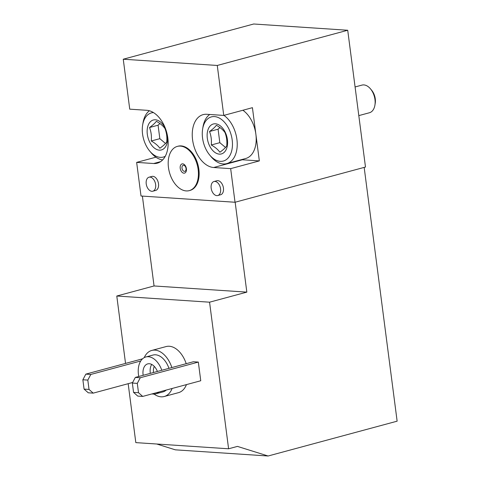 <?xml version="1.0" encoding="UTF-8"?>
<svg xmlns="http://www.w3.org/2000/svg" width="480" height="480" viewBox="0 0 480 480"><rect width="100%" height="100%" fill="white"/><g stroke="black" fill="none" stroke-linecap="round" stroke-linejoin="round"><path stroke-width="0.72" d="M156.726 444.006L175.338 449.832L268.116 456L397.134 421.176L364.17 167.4M128.172 383.694L135.822 442.62L228.6 448.788L237.438 446.4L268.116 456M142.698 396.42L137.754 396.09L133.56 392.388L132.348 383.052L135.324 377.418L193.38 361.746L198.33 362.076L200.754 380.748L142.698 396.42L138.51 392.718L137.298 383.382L140.274 377.742L198.33 362.076M171.87 367.554A23.862 14.994 -105.1 0 0 151.776 350.436L166.11 346.566A23.862 14.994 74.9 0 1 186.204 363.684M186.45 384.612A23.862 14.994 74.9 0 1 178.548 392.64L164.214 396.51A23.862 14.994 -105.1 0 0 172.116 388.482M125.538 363.414L116.784 296.022L209.562 302.19L228.6 448.788M116.784 296.022L154.056 285.96L246.834 292.128L209.562 302.19M235.158 202.224L246.834 292.128M154.056 285.96L142.386 196.098M235.032 202.254L141.018 196.008L136.65 162.39L153.66 163.524A27.204 17.094 -105.1 0 0 157.296 163.17A27.204 17.094 -105.1 0 0 167.37 135.258A27.204 17.094 -105.1 0 0 146.748 110.298L129.738 109.164L123.252 59.214L253.704 24L347.718 30.252L365.484 167.046L235.032 202.254L230.664 168.642L259.338 160.902L252.426 107.676L223.752 115.416L217.266 65.46L347.718 30.252M155.898 157.194L136.65 162.39M149.04 177.204L151.902 176.43A7.254 4.56 74.9 0 1 158.496 183.744A7.254 4.56 74.9 0 1 155.688 190.434L152.82 191.208A7.254 4.56 74.9 0 1 146.526 185.394A7.254 4.56 74.9 0 1 149.04 177.204A7.254 4.56 74.9 0 1 155.628 184.518A7.254 4.56 74.9 0 1 152.82 191.208M213.984 181.518L216.846 180.744A7.254 4.56 74.9 0 1 223.44 188.064A7.254 4.56 74.9 0 1 220.626 194.754L217.764 195.528A7.254 4.56 74.9 0 1 211.47 189.714A7.254 4.56 74.9 0 1 213.984 181.518A7.254 4.56 74.9 0 1 220.572 188.838A7.254 4.56 74.9 0 1 217.764 195.528M223.752 115.416L206.742 114.288A27.204 17.094 -105.1 0 0 203.112 114.636A27.204 17.094 -105.1 0 0 193.038 142.548A27.204 17.094 -105.1 0 0 213.66 167.508L230.664 168.642M123.252 59.214L217.266 65.46M177.336 146.394L178.056 146.202A22.908 14.394 74.9 0 1 197.922 164.568A22.908 14.394 74.9 0 1 189.99 190.434L189.276 190.626A22.908 14.394 -105.1 0 0 197.208 164.76A22.908 14.394 -105.1 0 0 177.336 146.394A22.908 14.394 -105.1 0 0 168.462 167.526A22.908 14.394 -105.1 0 0 189.276 190.626M154.068 394.092A23.862 14.994 -105.1 0 0 164.214 396.51M151.776 350.436A23.862 14.994 -105.1 0 0 144.222 357.624M152.01 393.906A19.092 12 -105.1 0 0 155.802 393.834L162.966 391.902A19.092 12 -105.1 0 0 166.278 390.054M168.96 368.34A19.092 12 -105.1 0 0 153.018 355.044L145.854 356.976A19.092 12 -105.1 0 0 138.456 374.586A19.092 12 -105.1 0 0 138.768 376.488M155.802 393.834A19.092 12 -105.1 0 0 159.114 391.992M161.79 370.272A19.092 12 -105.1 0 0 145.854 356.976M157.404 371.454A11.928 7.5 -105.1 0 0 149.31 363.732A11.928 7.5 -105.1 0 0 147.72 363.888A11.928 7.5 -105.1 0 0 143.154 375.3M132.648 382.488L93.216 393.132L88.272 392.802L84.078 389.1L82.866 379.764L85.842 374.124L90.792 374.454L140.754 360.972M85.842 374.124L142.542 358.824M93.216 393.132L89.028 389.43L87.816 380.094L90.792 374.454M84.078 389.1L89.028 389.43M82.866 379.764L87.816 380.094M135.324 377.418L140.274 377.742M133.56 392.388L138.51 392.718M132.348 383.052L137.298 383.382M154.29 366.414A9.606 6.036 -105.1 0 0 153.504 372.51M151.71 364.428A11.928 7.5 -105.1 0 0 150.318 373.368M180.216 168.306A4.77 3 -105.1 0 0 185.376 172.656A4.77 3 -105.1 0 0 184.326 164.568A4.77 3 -105.1 0 0 180.216 168.306M184.422 171.366A3.12 1.962 74.9 0 1 182.004 168.18A3.12 1.962 74.9 0 1 183.624 165.264A3.12 1.962 74.9 0 1 186.042 168.45A3.12 1.962 74.9 0 1 184.422 171.366M241.38 159.672A27.204 17.094 -105.1 0 0 242.328 159.774L259.338 160.902M242.88 110.256A26.25 16.494 74.9 0 1 255.882 134.292A26.25 16.494 74.9 0 1 245.712 158.502L226.74 163.62A26.25 16.494 74.9 0 1 211.062 156.684L209.664 155.004A22.872 14.376 74.9 0 1 202.644 128.982A22.872 14.376 74.9 0 1 217.602 117.276A22.872 14.376 74.9 0 1 232.188 139.95A22.872 14.376 74.9 0 1 226.08 159.786A22.872 14.376 74.9 0 1 209.664 155.004M167.376 135.306A15.51 9.75 74.9 0 1 167.424 135.642A15.51 9.75 74.9 0 1 156.678 149.46A15.51 9.75 74.9 0 1 147.684 126.81A15.51 9.75 74.9 0 1 156.018 119.868A15.51 9.75 74.9 0 1 165.852 129.654M151.266 140.994C151.734 136.2 151.146 131.706 149.52 127.518C152.778 125.184 155.064 123.108 156.372 121.296C160.218 123.45 163.086 125.862 164.982 128.55C166.614 132.774 167.202 137.268 166.734 142.026C165.42 143.832 163.14 145.908 159.876 148.248C157.986 145.572 155.112 143.154 151.266 140.994L159.834 138.684L165.522 143.478M165.258 156.294A22.872 14.376 74.9 0 1 149.67 151.014A22.872 14.376 74.9 0 1 142.65 124.992A22.872 14.376 74.9 0 1 153.456 112.584M162.66 159.918A26.25 16.494 74.9 0 1 151.068 152.694L149.67 151.014M142.65 124.992L143.01 122.832A26.25 16.494 74.9 0 1 149.388 110.76M227.418 139.632A15.51 9.75 74.9 0 1 216.672 153.444A15.51 9.75 74.9 0 1 207.678 130.8A15.51 9.75 74.9 0 1 218.064 124.482A15.51 9.75 74.9 0 1 227.418 139.632M211.266 144.984C211.728 140.19 211.146 135.696 209.514 131.508C212.772 129.168 215.058 127.098 216.372 125.286C220.212 127.434 223.08 129.852 224.976 132.534C226.614 136.764 227.196 141.258 226.728 146.016C225.42 147.822 223.134 149.898 219.87 152.238C217.98 149.556 215.112 147.144 211.266 144.984L219.828 142.674L225.522 147.468M223.908 115.374A26.25 16.494 74.9 0 1 236.91 139.41A26.25 16.494 74.9 0 1 226.74 163.62M202.644 128.982L203.004 126.822A26.25 16.494 74.9 0 1 209.754 114.486M355.08 86.964L361.962 85.104A14.316 9 74.9 0 1 370.512 88.89A14.316 9 74.9 0 1 374.97 99.546A14.316 9 74.9 0 1 374.91 105.18A14.316 9 74.9 0 1 369.42 112.752L358.8 115.614M370.512 88.89L371.724 90.348A11.394 7.158 74.9 0 1 375.27 98.826A11.394 7.158 74.9 0 1 375.222 103.308L374.91 105.18M159.912 123.546L158.082 125.208L159.834 138.684M158.082 125.208L149.52 127.518M219.906 127.536L218.082 129.198L219.828 142.674M218.082 129.198L209.514 131.508M242.328 159.774L213.66 167.508M160.608 161.646L153.66 163.524"/></g></svg>

